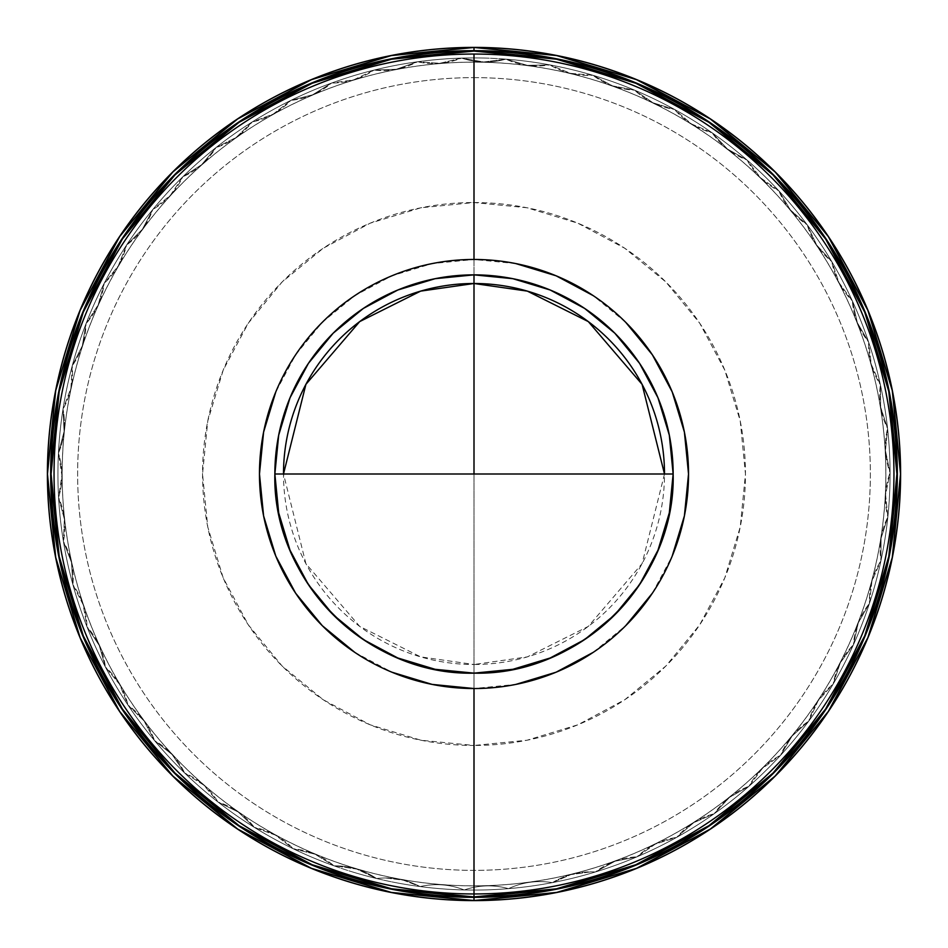 <?xml version="1.0" encoding="UTF-8"?>
<svg xmlns="http://www.w3.org/2000/svg" width="948" height="948" viewBox="0 0 948 948"><rect width="100%" height="100%" fill="white"/><g stroke="black" fill="none" stroke-linecap="round" stroke-linejoin="round"><path stroke-width="0.71" stroke-dasharray="4.74 3.56" d="M474 885.835A411.835 411.835 0 0 0 885.835 474A411.835 411.835 0 0 0 474 62.165A411.835 411.835 0 0 0 62.165 474A411.835 411.835 0 0 0 474 885.835A411.835 411.835 0 0 0 885.835 474A411.835 411.835 0 0 0 474 62.165A411.835 411.835 0 0 0 62.165 474A411.835 411.835 0 0 0 474 885.835M474 77.629A396.371 396.371 0 0 1 870.371 474A396.371 396.371 0 0 1 474 870.371A396.371 396.371 0 0 1 77.629 474A396.371 396.371 0 0 1 474 77.629A396.371 396.371 0 0 0 77.629 474A396.371 396.371 0 0 0 474 870.371A396.371 396.371 0 0 0 870.371 474A396.371 396.371 0 0 0 474 77.629M505.805 59.143A416.077 416.077 0 0 0 474 57.923A415.888 415.888 0 0 1 505.805 59.143A416.077 416.077 0 0 1 505.948 59.155A416.077 416.077 0 0 0 505.805 59.143A416.077 416.077 0 0 0 461.676 58.101A416.077 416.077 0 0 0 461.522 58.112A416.077 416.077 0 0 1 461.676 58.101A416.077 416.077 0 0 0 461.522 58.112A416.077 416.077 0 0 0 417.535 61.774A416.077 416.077 0 0 0 417.393 61.786A416.077 416.077 0 0 1 417.535 61.774A416.077 416.077 0 0 0 417.393 61.786A416.077 416.077 0 0 0 374.033 70.105A416.077 416.077 0 0 0 373.891 70.14A416.077 416.077 0 0 1 374.033 70.105A416.077 416.077 0 0 0 373.891 70.14A416.077 416.077 0 0 0 331.539 83.069A416.077 416.077 0 0 1 331.67 83.021A416.077 416.077 0 0 0 331.539 83.069L331.539 83.069A416.077 416.077 0 0 0 290.918 100.37A416.077 416.077 0 0 0 290.787 100.429A416.077 416.077 0 0 1 290.918 100.37A416.077 416.077 0 0 0 290.787 100.429L290.787 100.429A416.077 416.077 0 0 0 252.239 121.948A416.077 416.077 0 0 0 252.121 122.019A416.077 416.077 0 0 1 252.239 121.948A416.077 416.077 0 0 0 252.121 122.019A416.077 416.077 0 0 0 216.073 147.509A416.077 416.077 0 0 0 215.966 147.604A416.077 416.077 0 0 1 216.073 147.509A416.077 416.077 0 0 0 215.966 147.604A416.077 416.077 0 0 0 182.834 176.778A416.077 416.077 0 0 0 182.727 176.873A416.077 416.077 0 0 1 182.834 176.778A416.077 416.077 0 0 0 182.727 176.873A416.077 416.077 0 0 0 152.889 209.413A416.077 416.077 0 0 0 152.794 209.52A416.077 416.077 0 0 1 152.889 209.413A416.077 416.077 0 0 0 152.794 209.52A416.077 416.077 0 0 0 126.582 245.034A416.077 416.077 0 0 0 126.511 245.153A416.077 416.077 0 0 1 126.582 245.034A416.077 416.077 0 0 0 126.511 245.153A416.077 416.077 0 0 0 104.221 283.262A416.077 416.077 0 0 0 104.15 283.393A416.077 416.077 0 0 1 104.221 283.262A416.077 416.077 0 0 0 104.15 283.393A416.077 416.077 0 0 0 86.043 323.647A416.077 416.077 0 0 0 85.984 323.778A416.077 416.077 0 0 1 86.043 323.647A416.077 416.077 0 0 0 85.984 323.778A416.077 416.077 0 0 0 72.249 365.738A416.077 416.077 0 0 0 72.214 365.881A416.077 416.077 0 0 1 72.249 365.738A416.077 416.077 0 0 0 72.214 365.881A416.077 416.077 0 0 0 63.018 409.05A416.077 416.077 0 0 0 62.995 409.192A416.077 416.077 0 0 1 63.018 409.05A416.077 416.077 0 0 0 62.995 409.192A415.888 415.888 0 0 0 58.444 453.108A416.077 416.077 0 0 0 58.444 453.251A416.077 416.077 0 0 1 58.444 453.108A416.077 416.077 0 0 0 58.444 453.251A416.077 416.077 0 0 0 58.586 497.392A416.077 416.077 0 0 0 58.586 497.534A416.077 416.077 0 0 1 58.586 497.392A416.077 416.077 0 0 0 58.586 497.534L58.586 497.534A416.077 416.077 0 0 0 63.421 541.427A416.077 416.077 0 0 0 63.445 541.557A416.077 416.077 0 0 1 63.421 541.427A416.077 416.077 0 0 0 63.445 541.557L63.445 541.557A416.077 416.077 0 0 0 72.913 584.679A416.077 416.077 0 0 0 72.949 584.821A416.077 416.077 0 0 1 72.913 584.679A416.077 416.077 0 0 0 72.949 584.821A416.077 416.077 0 0 0 86.955 626.687A416.077 416.077 0 0 0 87.003 626.818A416.077 416.077 0 0 1 86.955 626.687A416.077 416.077 0 0 0 87.003 626.818A416.077 416.077 0 0 0 105.37 666.965A416.077 416.077 0 0 0 105.441 667.084A416.077 416.077 0 0 1 105.37 666.965A416.077 416.077 0 0 0 105.441 667.084L105.441 667.084A416.077 416.077 0 0 0 127.968 705.051A416.077 416.077 0 0 0 128.051 705.17A416.077 416.077 0 0 1 127.968 705.051A416.077 416.077 0 0 0 128.051 705.17L128.051 705.17A416.077 416.077 0 0 0 154.488 740.518A416.077 416.077 0 0 0 154.583 740.637A416.077 416.077 0 0 1 154.488 740.518A416.077 416.077 0 0 0 154.583 740.637L154.583 740.637A416.077 416.077 0 0 0 184.635 772.976A416.077 416.077 0 0 0 184.73 773.07A416.077 416.077 0 0 1 184.635 772.976A416.077 416.077 0 0 0 184.73 773.07A416.077 416.077 0 0 0 218.159 802.126A416.077 416.077 0 0 1 218.052 802.044A416.077 416.077 0 0 0 254.372 827.391A416.077 416.077 0 0 0 254.491 827.462A416.077 416.077 0 0 1 254.372 827.391A416.077 416.077 0 0 0 254.491 827.462A416.077 416.077 0 0 0 293.181 848.733A416.077 416.077 0 0 0 293.299 848.792A416.077 416.077 0 0 1 293.181 848.733A416.077 416.077 0 0 0 293.299 848.792A416.077 416.077 0 0 0 334.028 865.832A416.077 416.077 0 0 0 334.17 865.88A416.077 416.077 0 0 1 334.028 865.832A416.077 416.077 0 0 0 334.17 865.88A416.077 416.077 0 0 0 376.474 878.488A73.707 73.707 0 0 0 335.236 865.868A73.707 73.707 0 0 1 376.474 878.488A416.077 416.077 0 0 0 376.617 878.523A416.077 416.077 0 0 1 376.474 878.488A416.077 416.077 0 0 0 376.617 878.523A416.077 416.077 0 0 0 420.023 886.558A73.707 73.707 0 0 0 385.504 877.978A73.707 73.707 0 0 1 420.023 886.558A416.077 416.077 0 0 0 420.165 886.581A416.077 416.077 0 0 1 420.023 886.558A416.077 416.077 0 0 0 420.165 886.581A416.077 416.077 0 0 0 464.176 889.959A73.707 73.707 0 0 0 436.779 884.685A73.707 73.707 0 0 1 464.176 889.959A416.077 416.077 0 0 0 464.319 889.959A416.077 416.077 0 0 1 464.176 889.959A416.077 416.077 0 0 0 464.319 889.959A416.077 416.077 0 0 0 508.448 888.643A73.707 73.707 0 0 0 488.481 885.894A73.707 73.707 0 0 1 508.448 888.643A416.077 416.077 0 0 0 508.59 888.631A416.077 416.077 0 0 1 508.448 888.643A416.077 416.077 0 0 0 552.329 882.635A73.707 73.707 0 0 0 540.016 881.604A73.707 73.707 0 0 1 552.329 882.635A416.077 416.077 0 0 0 552.471 882.612A416.077 416.077 0 0 1 552.329 882.635A416.077 416.077 0 0 0 552.471 882.612A416.077 416.077 0 0 0 595.32 871.994A73.707 73.707 0 0 0 590.805 871.864A73.707 73.707 0 0 1 595.32 871.994A416.077 416.077 0 0 0 595.451 871.959A416.077 416.077 0 0 1 595.32 871.994A416.077 416.077 0 0 0 595.451 871.959A416.077 416.077 0 0 0 636.938 856.85A416.077 416.077 0 0 0 637.068 856.791A416.077 416.077 0 0 1 636.938 856.85A416.077 416.077 0 0 0 637.068 856.791L637.068 856.791A416.077 416.077 0 0 0 676.706 837.357A416.077 416.077 0 0 0 676.836 837.285A416.077 416.077 0 0 1 676.706 837.357A416.077 416.077 0 0 0 676.836 837.285A416.077 416.077 0 0 0 714.176 813.751A416.077 416.077 0 0 0 714.294 813.668A416.077 416.077 0 0 1 714.176 813.751A416.077 416.077 0 0 0 714.294 813.668A416.077 416.077 0 0 0 748.932 786.295A416.077 416.077 0 0 0 749.039 786.2A416.077 416.077 0 0 1 748.932 786.295A416.077 416.077 0 0 0 749.039 786.2A416.077 416.077 0 0 0 780.571 755.307A416.077 416.077 0 0 0 780.666 755.201A416.077 416.077 0 0 1 780.571 755.307A416.077 416.077 0 0 0 780.666 755.201A416.077 416.077 0 0 0 808.739 721.132A416.077 416.077 0 0 0 808.822 721.013A416.077 416.077 0 0 1 808.739 721.132A416.077 416.077 0 0 0 808.822 721.013A416.077 416.077 0 0 0 833.102 684.148A416.077 416.077 0 0 0 833.185 684.018A416.077 416.077 0 0 1 833.102 684.148A416.077 416.077 0 0 0 833.185 684.018A416.077 416.077 0 0 0 853.413 644.782A416.077 416.077 0 0 0 853.473 644.652A416.077 416.077 0 0 1 853.413 644.782A416.077 416.077 0 0 0 853.473 644.652A416.077 416.077 0 0 0 869.411 603.485A416.077 416.077 0 0 0 869.458 603.355A416.077 416.077 0 0 1 869.411 603.485A416.077 416.077 0 0 0 869.458 603.355A416.077 416.077 0 0 0 880.941 560.73A416.077 416.077 0 0 0 880.965 560.588A416.077 416.077 0 0 1 880.941 560.73A416.077 416.077 0 0 0 880.965 560.588A416.077 416.077 0 0 0 887.849 516.98A416.077 416.077 0 0 0 887.861 516.838A416.077 416.077 0 0 1 887.849 516.98A416.077 416.077 0 0 0 887.861 516.838A416.077 416.077 0 0 0 890.077 472.744A416.077 416.077 0 0 0 890.077 472.602A416.077 416.077 0 0 1 890.077 472.744A416.077 416.077 0 0 0 890.077 472.602A416.077 416.077 0 0 0 887.589 428.532A416.077 416.077 0 0 0 887.565 428.389A416.077 416.077 0 0 1 887.589 428.532A416.077 416.077 0 0 0 887.565 428.389A416.077 416.077 0 0 0 880.408 384.829A416.077 416.077 0 0 0 880.372 384.687A416.077 416.077 0 0 1 880.408 384.829A416.077 416.077 0 0 0 880.372 384.687A416.077 416.077 0 0 0 868.581 341.991A416.077 416.077 0 0 1 868.629 342.133A416.077 416.077 0 0 0 852.37 300.931A416.077 416.077 0 0 0 852.311 300.8A416.077 416.077 0 0 1 852.37 300.931A416.077 416.077 0 0 0 852.311 300.8A416.077 416.077 0 0 0 831.834 261.695A416.077 416.077 0 0 0 831.763 261.565A416.077 416.077 0 0 1 831.834 261.695A416.077 416.077 0 0 0 831.763 261.565A416.077 416.077 0 0 0 807.246 224.854A416.077 416.077 0 0 0 807.151 224.747A416.077 416.077 0 0 1 807.246 224.854A416.077 416.077 0 0 0 807.151 224.747A416.077 416.077 0 0 0 778.865 190.844A416.077 416.077 0 0 0 778.77 190.749A416.077 416.077 0 0 1 778.865 190.844A416.077 416.077 0 0 0 778.77 190.749A416.077 416.077 0 0 0 747.048 160.046A416.077 416.077 0 0 0 746.941 159.951A416.077 416.077 0 0 1 747.048 160.046A416.077 416.077 0 0 0 746.941 159.951A416.077 416.077 0 0 0 712.126 132.803A416.077 416.077 0 0 0 712.007 132.72A416.077 416.077 0 0 1 712.126 132.803A416.077 416.077 0 0 0 712.007 132.72A416.077 416.077 0 0 0 674.514 109.423A416.077 416.077 0 0 0 674.384 109.352A416.077 416.077 0 0 1 674.514 109.423A416.077 416.077 0 0 0 674.384 109.352A416.077 416.077 0 0 0 634.627 90.178A416.077 416.077 0 0 0 634.496 90.119A416.077 416.077 0 0 1 634.627 90.178A416.077 416.077 0 0 0 634.496 90.119A416.077 416.077 0 0 0 592.915 75.283A416.077 416.077 0 0 0 592.784 75.236A416.077 416.077 0 0 1 592.915 75.283A416.077 416.077 0 0 0 592.784 75.236A416.077 416.077 0 0 0 549.864 64.902A416.077 416.077 0 0 0 549.721 64.867A416.077 416.077 0 0 1 549.864 64.902A416.077 416.077 0 0 0 549.721 64.867A416.077 416.077 0 0 0 505.948 59.155A416.077 416.077 0 0 0 505.805 59.143A416.077 416.077 0 0 1 505.948 59.155L527.396 65.365L549.721 64.867A416.077 416.077 0 0 1 549.864 64.902L570.53 73.352L592.784 75.236A416.077 416.077 0 0 1 592.915 75.283L612.562 85.889L634.496 90.119A416.077 416.077 0 0 1 634.627 90.178L653.042 102.811L674.384 109.352A416.077 416.077 0 0 1 674.514 109.423L691.471 123.951L712.007 132.72A416.077 416.077 0 0 1 712.126 132.803L727.448 149.049L746.941 159.951A416.077 416.077 0 0 1 747.048 160.046L760.557 177.833L778.77 190.749A416.077 416.077 0 0 1 778.865 190.844L790.419 209.97L807.151 224.747A416.077 416.077 0 0 1 807.246 224.854L816.69 245.094L831.763 261.565A416.077 416.077 0 0 1 831.834 261.695L839.075 282.812L852.311 300.8A416.077 416.077 0 0 1 852.37 300.931L857.336 322.699L868.581 341.991A416.077 416.077 0 0 1 868.629 342.133L871.236 364.305L880.372 384.687A416.077 416.077 0 0 1 880.408 384.829L880.656 407.154L887.565 428.389A416.077 416.077 0 0 1 887.589 428.532L885.456 450.75L890.077 472.602A416.077 416.077 0 0 1 890.077 472.744L885.598 494.619L887.861 516.838A416.077 416.077 0 0 1 887.849 516.98L881.071 538.251L880.965 560.588A416.077 416.077 0 0 1 880.941 560.73L871.935 581.16L869.458 603.355A416.077 416.077 0 0 1 869.411 603.485L858.284 622.848L853.473 644.652A416.077 416.077 0 0 1 853.413 644.782L840.284 662.853L833.185 684.018A416.077 416.077 0 0 1 833.102 684.148L818.136 700.714L808.822 721.013A416.077 416.077 0 0 1 808.739 721.132L792.09 736.015L780.666 755.201A416.077 416.077 0 0 1 780.571 755.307L762.441 768.342L749.039 786.2A416.077 416.077 0 0 1 748.932 786.295L729.522 797.327L714.294 813.668A416.077 416.077 0 0 1 714.176 813.751L693.699 822.663L676.836 837.285A416.077 416.077 0 0 1 676.706 837.357L655.4 844.04L637.068 856.791A416.077 416.077 0 0 1 636.938 856.85L615.039 861.222L595.451 871.959A416.077 416.077 0 0 1 595.32 871.994A73.707 73.707 0 0 0 590.805 871.864L570.897 874.601L552.471 882.612A416.077 416.077 0 0 1 552.329 882.635A73.707 73.707 0 0 0 508.59 888.631A416.077 416.077 0 0 1 508.448 888.643A73.707 73.707 0 0 0 464.319 889.959A415.888 415.888 0 0 0 508.448 888.643A73.707 73.707 0 0 0 464.319 889.959A416.077 416.077 0 0 0 508.448 888.643A415.888 415.888 0 0 1 464.319 889.959A73.707 73.707 0 0 1 488.481 885.894A73.707 73.707 0 0 0 464.319 889.959L464.319 889.971A416.077 416.077 0 0 1 464.176 889.959A73.707 73.707 0 0 0 420.165 886.581A416.077 416.077 0 0 1 420.023 886.558L403.291 880.159L385.504 877.978A73.707 73.707 0 0 0 376.617 878.523A416.077 416.077 0 0 1 376.474 878.488L356.792 869.091L335.236 865.868A73.707 73.707 0 0 0 334.17 865.88A416.077 416.077 0 0 1 334.028 865.832L314.973 854.184L293.299 848.792A416.077 416.077 0 0 1 293.181 848.733L275.465 835.129L254.491 827.462A416.077 416.077 0 0 1 254.372 827.391L238.197 811.986L218.159 802.126A416.077 416.077 0 0 1 218.052 802.044L203.607 785.003L184.73 773.07A416.077 416.077 0 0 1 184.635 772.976L172.086 754.501L154.583 740.637A416.077 416.077 0 0 1 154.488 740.518L143.978 720.824L128.051 705.17A416.077 416.077 0 0 1 127.968 705.051L119.614 684.349L105.441 667.084A416.077 416.077 0 0 1 105.37 666.965L99.267 645.481L87.003 626.818A416.077 416.077 0 0 1 86.955 626.687L83.163 604.682L72.949 584.821A416.077 416.077 0 0 1 72.913 584.679L71.479 562.401L63.445 541.557A416.077 416.077 0 0 1 63.421 541.427L64.369 519.113L58.586 497.534A416.077 416.077 0 0 1 58.586 497.392L61.893 475.315L58.444 453.251A416.077 416.077 0 0 1 58.444 453.108L64.085 431.506L62.995 409.192A416.077 416.077 0 0 1 63.018 409.05L70.934 388.17L72.214 365.881A416.077 416.077 0 0 1 72.249 365.738L82.334 345.819L85.984 323.778A416.077 416.077 0 0 1 86.043 323.647L98.177 304.912L104.15 283.393A416.077 416.077 0 0 1 104.221 283.262L118.287 265.914L126.511 245.153A416.077 416.077 0 0 1 126.582 245.034L142.413 229.286L152.794 209.52A416.077 416.077 0 0 1 152.889 209.413L170.308 195.43L182.727 176.873A416.077 416.077 0 0 1 182.834 176.778L201.64 164.727L215.966 147.604A416.077 416.077 0 0 1 216.073 147.509L236.052 137.531L252.121 122.019A416.077 416.077 0 0 1 252.239 121.948L273.166 114.139L290.787 100.429A416.077 416.077 0 0 1 290.918 100.37L312.556 94.836L331.539 83.069A416.077 416.077 0 0 1 331.67 83.021L353.77 79.822L373.891 70.14A416.077 416.077 0 0 1 374.033 70.105L396.347 69.275L417.393 61.786A416.077 416.077 0 0 1 417.535 61.774L439.813 63.315L461.522 58.112A416.077 416.077 0 0 1 461.676 58.101L483.658 61.999L505.805 59.143A415.888 415.888 0 0 0 461.676 58.101L483.658 61.999L505.805 59.143A73.707 73.707 0 0 1 461.676 58.101A415.888 415.888 0 0 1 474 57.923A416.077 416.077 0 0 0 461.676 58.101A73.707 73.707 0 0 0 505.805 59.143L505.805 59.143M474 62.118A411.882 411.882 0 0 1 885.882 474A411.882 411.882 0 0 1 474 885.882A411.882 411.882 0 0 1 62.118 474A411.882 411.882 0 0 1 474 62.118A411.882 411.882 0 0 1 885.882 474A411.882 411.882 0 0 1 474 885.882A411.882 411.882 0 0 1 62.118 474A411.882 411.882 0 0 1 474 62.118M474 664.501L474 474L474 664.501A190.501 190.501 0 0 0 664.501 474L642.092 563.645L588.305 626.403L527.337 656.881L474 664.501L474 745.46L474 664.501L420.663 656.881L359.695 626.403L305.908 563.645L283.499 474A190.501 190.501 0 0 0 474 664.501M474 202.54A271.46 271.46 0 0 1 745.46 474A271.46 271.46 0 0 1 474 745.46L526.958 740.246L577.877 724.793L624.815 699.707L665.946 665.946L699.707 624.815L724.793 577.877L740.246 526.958L745.46 474L740.246 421.042L724.793 370.123L699.707 323.185L665.946 282.054L624.815 248.293L577.877 223.207L526.958 207.754L474 202.54L421.042 207.754L370.123 223.207L323.185 248.293L282.054 282.054L248.293 323.185L223.207 370.123L207.754 421.042L202.54 474L207.754 526.958L223.207 577.877L248.293 624.815L282.054 665.946L323.185 699.707L370.123 724.793L421.042 740.246L474 745.46A271.46 271.46 0 0 1 202.54 474A271.46 271.46 0 0 1 474 202.54L474 274.861L474 202.54M474.533 900.6L474 900.6A426.6 426.6 0 0 0 900.6 474A426.6 426.6 0 0 0 474 47.4A426.6 426.6 0 0 0 47.4 474A426.6 426.6 0 0 0 474 900.6L473.467 900.6M515.854 263.591L474 259.468A214.532 214.532 0 0 0 259.468 474A214.532 214.532 0 0 0 474 688.532L515.854 684.409M576.858 644.521A199.139 199.139 0 0 0 647.828 571.182M474 673.139A199.139 199.139 0 0 0 673.139 474M300.267 571.336A199.139 199.139 0 0 0 371.486 644.735M593.187 652.378L625.704 625.704M652.378 593.187L672.203 556.097M625.704 322.296L593.187 295.622M474 688.532A214.532 214.532 0 0 0 688.532 474A214.532 214.532 0 0 0 474 259.468L432.146 263.591L391.903 275.797L354.813 295.622L322.296 322.296L295.622 354.813L275.797 391.903M354.813 652.378L391.903 672.203M473.467 47.4L474.533 47.4M556.713 55.494L557.732 55.695M636.772 79.679L637.731 80.07M710.55 118.986L711.462 119.602M775.298 171.991L775.997 172.702M828.434 236.585L828.979 237.403M867.977 310.375L868.285 311.122M892.329 390.422L892.471 391.121M900.6 473.633L900.6 474.367M892.471 556.879L892.329 557.578M868.285 636.878L867.977 637.625M828.979 710.597L828.434 711.415M775.997 775.298L775.298 776.009M711.462 828.398L710.55 829.014M637.731 867.93L636.772 868.321M557.732 892.305L556.713 892.506M391.275 892.506L390.268 892.305M311.217 868.321L310.28 867.93M237.438 829.002L236.55 828.41M47.4 474.32L47.4 473.68M119.033 237.379L119.555 236.609M172.015 172.678L172.678 172.015M236.55 119.59L237.438 118.998M310.28 80.07L311.217 79.679M390.268 55.695L391.275 55.494M58.586 497.392A73.707 73.707 0 0 0 58.444 453.251A73.707 73.707 0 0 1 58.586 497.392A415.888 415.888 0 0 1 58.444 453.251A416.077 416.077 0 0 0 58.586 497.392L61.893 475.315L58.444 453.251A415.888 415.888 0 0 0 58.586 497.392M58.586 497.534A415.888 415.888 0 0 0 63.421 541.427L64.369 519.113L58.586 497.534A416.077 416.077 0 0 0 63.421 541.427A415.888 415.888 0 0 1 58.586 497.534A73.707 73.707 0 0 1 63.421 541.427A73.707 73.707 0 0 0 58.586 497.534M63.445 541.557A415.888 415.888 0 0 0 72.913 584.679L71.479 562.401L63.445 541.557A416.077 416.077 0 0 0 72.913 584.679A415.888 415.888 0 0 1 63.445 541.557A73.707 73.707 0 0 1 72.913 584.679A73.707 73.707 0 0 0 63.445 541.557M72.949 584.821A415.888 415.888 0 0 0 86.955 626.687L83.163 604.682L72.949 584.821A416.077 416.077 0 0 0 86.955 626.687A415.888 415.888 0 0 1 72.949 584.821A73.707 73.707 0 0 1 86.955 626.687A73.707 73.707 0 0 0 72.949 584.821L72.949 584.821M87.003 626.818A415.888 415.888 0 0 0 105.37 666.965L99.267 645.481L87.003 626.818A416.077 416.077 0 0 0 105.37 666.965A415.888 415.888 0 0 1 87.003 626.818A73.707 73.707 0 0 1 105.37 666.965A73.707 73.707 0 0 0 87.003 626.818M105.441 667.084A415.888 415.888 0 0 0 127.968 705.051L119.614 684.349L105.441 667.084A416.077 416.077 0 0 0 127.968 705.051A415.888 415.888 0 0 1 105.441 667.084A73.707 73.707 0 0 1 127.968 705.051A73.707 73.707 0 0 0 105.441 667.084L105.441 667.084M128.051 705.17A415.888 415.888 0 0 0 154.488 740.518L143.978 720.824L128.051 705.17A416.077 416.077 0 0 0 154.488 740.518A415.888 415.888 0 0 1 128.051 705.17A73.707 73.707 0 0 1 154.488 740.518A73.707 73.707 0 0 0 128.051 705.17M154.583 740.637A415.888 415.888 0 0 0 184.635 772.976L172.086 754.501L154.583 740.637A416.077 416.077 0 0 0 184.635 772.976A415.888 415.888 0 0 1 154.583 740.637A73.707 73.707 0 0 1 184.635 772.976A73.707 73.707 0 0 0 154.583 740.637M184.73 773.07A415.888 415.888 0 0 0 218.052 802.044L203.607 785.003L184.73 773.07A416.077 416.077 0 0 0 218.052 802.044A415.888 415.888 0 0 1 184.73 773.07A73.707 73.707 0 0 1 218.052 802.044A73.707 73.707 0 0 0 184.73 773.07M218.159 802.126A415.888 415.888 0 0 0 254.372 827.391L238.197 811.986L218.159 802.126A416.077 416.077 0 0 0 254.372 827.391A415.888 415.888 0 0 1 218.159 802.126A73.707 73.707 0 0 1 254.372 827.391A73.707 73.707 0 0 0 218.159 802.126M254.491 827.462A415.888 415.888 0 0 0 293.181 848.733L275.465 835.129L254.491 827.462A416.077 416.077 0 0 0 293.181 848.733A415.888 415.888 0 0 1 254.491 827.462A73.707 73.707 0 0 1 293.181 848.733A73.707 73.707 0 0 0 254.491 827.462M293.299 848.792A415.888 415.888 0 0 0 334.028 865.832L314.973 854.184L293.299 848.792A416.077 416.077 0 0 0 334.028 865.832A415.888 415.888 0 0 1 293.299 848.792A73.707 73.707 0 0 1 334.028 865.832A73.707 73.707 0 0 0 293.299 848.792M335.236 865.868A73.707 73.707 0 0 0 334.17 865.88A415.888 415.888 0 0 0 376.474 878.488L356.792 869.091L335.236 865.868A73.707 73.707 0 0 0 334.17 865.88A416.077 416.077 0 0 0 376.474 878.488A415.888 415.888 0 0 1 334.17 865.88A73.707 73.707 0 0 1 335.236 865.868M385.504 877.978A73.707 73.707 0 0 0 376.617 878.523A415.888 415.888 0 0 0 420.023 886.558L403.291 880.159L385.504 877.978A73.707 73.707 0 0 0 376.617 878.523A416.077 416.077 0 0 0 420.023 886.558A415.888 415.888 0 0 1 376.617 878.523A73.707 73.707 0 0 1 385.504 877.978M436.779 884.685A73.707 73.707 0 0 0 420.165 886.581A415.888 415.888 0 0 0 464.176 889.959A73.707 73.707 0 0 0 420.165 886.581A416.077 416.077 0 0 0 464.176 889.959A415.888 415.888 0 0 1 420.165 886.581A73.707 73.707 0 0 1 436.779 884.685M540.016 881.604A73.707 73.707 0 0 0 508.59 888.631A415.888 415.888 0 0 0 552.329 882.635A73.707 73.707 0 0 0 508.59 888.631A416.077 416.077 0 0 0 552.329 882.635A415.888 415.888 0 0 1 508.59 888.631A73.707 73.707 0 0 1 540.016 881.604M590.805 871.864L570.897 874.601L552.471 882.612A415.888 415.888 0 0 0 595.32 871.994A73.707 73.707 0 0 0 552.471 882.612A416.077 416.077 0 0 0 595.32 871.994A415.888 415.888 0 0 1 552.471 882.612A73.707 73.707 0 0 1 590.805 871.864M595.451 871.959A415.888 415.888 0 0 0 636.938 856.85L615.039 861.222L595.451 871.959A416.077 416.077 0 0 0 636.938 856.85A415.888 415.888 0 0 1 595.451 871.959A73.707 73.707 0 0 1 636.938 856.85A73.707 73.707 0 0 0 595.451 871.959M637.068 856.791A415.888 415.888 0 0 0 676.706 837.357L655.4 844.04L637.068 856.791A416.077 416.077 0 0 0 676.706 837.357A415.888 415.888 0 0 1 637.068 856.791A73.707 73.707 0 0 1 676.706 837.357A73.707 73.707 0 0 0 637.068 856.791L637.068 856.791M676.836 837.285A415.888 415.888 0 0 0 714.176 813.751L693.699 822.663L676.836 837.285A416.077 416.077 0 0 0 714.176 813.751A415.888 415.888 0 0 1 676.836 837.285A73.707 73.707 0 0 1 714.176 813.751A73.707 73.707 0 0 0 676.836 837.285L676.836 837.285M714.294 813.668A415.888 415.888 0 0 0 748.932 786.295L729.522 797.327L714.294 813.668A416.077 416.077 0 0 0 748.932 786.295A415.888 415.888 0 0 1 714.294 813.668A73.707 73.707 0 0 1 748.932 786.295A73.707 73.707 0 0 0 714.294 813.668M749.039 786.2A415.888 415.888 0 0 0 780.571 755.307L762.441 768.342L749.039 786.2A416.077 416.077 0 0 0 780.571 755.307A415.888 415.888 0 0 1 749.039 786.2A73.707 73.707 0 0 1 780.571 755.307A73.707 73.707 0 0 0 749.039 786.2M780.666 755.201A415.888 415.888 0 0 0 808.739 721.132L792.09 736.015L780.666 755.201A416.077 416.077 0 0 0 808.739 721.132A415.888 415.888 0 0 1 780.666 755.201A73.707 73.707 0 0 1 808.739 721.132A73.707 73.707 0 0 0 780.666 755.201M808.822 721.013A415.888 415.888 0 0 0 833.102 684.148L818.136 700.714L808.822 721.013A416.077 416.077 0 0 0 833.102 684.148A415.888 415.888 0 0 1 808.822 721.013A73.707 73.707 0 0 1 833.102 684.148A73.707 73.707 0 0 0 808.822 721.013M833.185 684.018A415.888 415.888 0 0 0 853.413 644.782L840.284 662.853L833.185 684.018A416.077 416.077 0 0 0 853.413 644.782A415.888 415.888 0 0 1 833.185 684.018A73.707 73.707 0 0 1 853.413 644.782A73.707 73.707 0 0 0 833.185 684.018M853.473 644.652A415.888 415.888 0 0 0 869.411 603.485L858.284 622.848L853.473 644.652A416.077 416.077 0 0 0 869.411 603.485A415.888 415.888 0 0 1 853.473 644.652A73.707 73.707 0 0 1 869.411 603.485A73.707 73.707 0 0 0 853.473 644.652M869.458 603.355A415.888 415.888 0 0 0 880.941 560.73L871.935 581.16L869.458 603.355A416.077 416.077 0 0 0 880.941 560.73A415.888 415.888 0 0 1 869.458 603.355A73.707 73.707 0 0 1 880.941 560.73A73.707 73.707 0 0 0 869.458 603.355M880.965 560.588A415.888 415.888 0 0 0 887.849 516.98L881.071 538.251L880.965 560.588A416.077 416.077 0 0 0 887.849 516.98A415.888 415.888 0 0 1 880.965 560.588A73.707 73.707 0 0 1 887.849 516.98A73.707 73.707 0 0 0 880.965 560.588M887.861 516.838A415.888 415.888 0 0 0 890.077 472.744L885.598 494.619L887.861 516.838A416.077 416.077 0 0 0 890.077 472.744A415.888 415.888 0 0 1 887.861 516.838A73.707 73.707 0 0 1 890.077 472.744A73.707 73.707 0 0 0 887.861 516.838M890.077 472.602A415.888 415.888 0 0 0 887.589 428.532L885.456 450.75L890.077 472.602A416.077 416.077 0 0 0 887.589 428.532A415.888 415.888 0 0 1 890.077 472.602A73.707 73.707 0 0 1 887.589 428.532A73.707 73.707 0 0 0 890.077 472.602L890.077 472.602M887.565 428.389A415.888 415.888 0 0 0 880.408 384.829L880.656 407.154L887.565 428.389A416.077 416.077 0 0 0 880.408 384.829A415.888 415.888 0 0 1 887.565 428.389A73.707 73.707 0 0 1 880.408 384.829A73.707 73.707 0 0 0 887.565 428.389M880.372 384.687A415.888 415.888 0 0 0 868.629 342.133L871.236 364.305L880.372 384.687A416.077 416.077 0 0 0 868.629 342.133A415.888 415.888 0 0 1 880.372 384.687A73.707 73.707 0 0 1 868.629 342.133A73.707 73.707 0 0 0 880.372 384.687M868.581 341.991A415.888 415.888 0 0 0 852.37 300.931L857.336 322.699L868.581 341.991A416.077 416.077 0 0 0 852.37 300.931A415.888 415.888 0 0 1 868.581 341.991A73.707 73.707 0 0 1 852.37 300.931A73.707 73.707 0 0 0 868.581 341.991M852.311 300.8A415.888 415.888 0 0 0 831.834 261.695L839.075 282.812L852.311 300.8A416.077 416.077 0 0 0 831.834 261.695A415.888 415.888 0 0 1 852.311 300.8A73.707 73.707 0 0 1 831.834 261.695A73.707 73.707 0 0 0 852.311 300.8L852.311 300.8M831.763 261.565A415.888 415.888 0 0 0 807.246 224.854L816.69 245.094L831.763 261.565A416.077 416.077 0 0 0 807.246 224.854A415.888 415.888 0 0 1 831.763 261.565A73.707 73.707 0 0 1 807.246 224.854A73.707 73.707 0 0 0 831.763 261.565L831.763 261.565M807.151 224.747A415.888 415.888 0 0 0 778.865 190.844L790.419 209.97L807.151 224.747A416.077 416.077 0 0 0 778.865 190.844A415.888 415.888 0 0 1 807.151 224.747A73.707 73.707 0 0 1 778.865 190.844A73.707 73.707 0 0 0 807.151 224.747M778.77 190.749A415.888 415.888 0 0 0 747.048 160.046L760.557 177.833L778.77 190.749A416.077 416.077 0 0 0 747.048 160.046A415.888 415.888 0 0 1 778.77 190.749A73.707 73.707 0 0 1 747.048 160.046A73.707 73.707 0 0 0 778.77 190.749M746.941 159.951A415.888 415.888 0 0 0 712.126 132.803L727.448 149.049L746.941 159.951A416.077 416.077 0 0 0 712.126 132.803A415.888 415.888 0 0 1 746.941 159.951A73.707 73.707 0 0 1 712.126 132.803A73.707 73.707 0 0 0 746.941 159.951M712.007 132.72A415.888 415.888 0 0 0 674.514 109.423L691.471 123.951L712.007 132.72A416.077 416.077 0 0 0 674.514 109.423A415.888 415.888 0 0 1 712.007 132.72A73.707 73.707 0 0 1 674.514 109.423A73.707 73.707 0 0 0 712.007 132.72M674.384 109.352A415.888 415.888 0 0 0 634.627 90.178L653.042 102.811L674.384 109.352A416.077 416.077 0 0 0 634.627 90.178A415.888 415.888 0 0 1 674.384 109.352A73.707 73.707 0 0 1 634.627 90.178A73.707 73.707 0 0 0 674.384 109.352M634.496 90.119A415.888 415.888 0 0 0 592.915 75.283L612.562 85.889L634.496 90.119A416.077 416.077 0 0 0 592.915 75.283A415.888 415.888 0 0 1 634.496 90.119A73.707 73.707 0 0 1 592.915 75.283A73.707 73.707 0 0 0 634.496 90.119M592.784 75.236A415.888 415.888 0 0 0 549.864 64.902L570.53 73.352L592.784 75.236A416.077 416.077 0 0 0 549.864 64.902A415.888 415.888 0 0 1 592.784 75.236A73.707 73.707 0 0 1 549.864 64.902A73.707 73.707 0 0 0 592.784 75.236M549.721 64.867A415.888 415.888 0 0 0 505.948 59.155L527.396 65.365L549.721 64.867A416.077 416.077 0 0 0 505.948 59.155A415.888 415.888 0 0 1 549.721 64.867A73.707 73.707 0 0 1 505.948 59.155A73.707 73.707 0 0 0 549.721 64.867M461.522 58.112A415.888 415.888 0 0 0 417.535 61.774L439.813 63.315L461.522 58.112A416.077 416.077 0 0 0 417.535 61.774A415.888 415.888 0 0 1 461.522 58.112A73.707 73.707 0 0 1 417.535 61.774A73.707 73.707 0 0 0 461.522 58.112L461.522 58.112M417.393 61.786A415.888 415.888 0 0 0 374.033 70.105L396.347 69.275L417.393 61.786A416.077 416.077 0 0 0 374.033 70.105A415.888 415.888 0 0 1 417.393 61.786A73.707 73.707 0 0 1 374.033 70.105A73.707 73.707 0 0 0 417.393 61.786L417.393 61.786M373.891 70.14A415.888 415.888 0 0 0 331.67 83.021L353.77 79.822L373.891 70.14A416.077 416.077 0 0 0 331.67 83.021A415.888 415.888 0 0 1 373.891 70.14A73.707 73.707 0 0 1 331.67 83.021A73.707 73.707 0 0 0 373.891 70.14L373.891 70.14M331.539 83.069A415.888 415.888 0 0 0 290.918 100.37L312.556 94.836L331.539 83.069A416.077 416.077 0 0 0 290.918 100.37A415.888 415.888 0 0 1 331.539 83.069A73.707 73.707 0 0 1 290.918 100.37A73.707 73.707 0 0 0 331.539 83.069M290.787 100.429A415.888 415.888 0 0 0 252.239 121.948L273.166 114.139L290.787 100.429A416.077 416.077 0 0 0 252.239 121.948A415.888 415.888 0 0 1 290.787 100.429A73.707 73.707 0 0 1 252.239 121.948A73.707 73.707 0 0 0 290.787 100.429M252.121 122.019A415.888 415.888 0 0 0 216.073 147.509L236.052 137.531L252.121 122.019A416.077 416.077 0 0 0 216.073 147.509A415.888 415.888 0 0 1 252.121 122.019A73.707 73.707 0 0 1 216.073 147.509A73.707 73.707 0 0 0 252.121 122.019L252.121 122.019M215.966 147.604A415.888 415.888 0 0 0 182.834 176.778L201.64 164.727L215.966 147.604A416.077 416.077 0 0 0 182.834 176.778A415.888 415.888 0 0 1 215.966 147.604A73.707 73.707 0 0 1 182.834 176.778A73.707 73.707 0 0 0 215.966 147.604M182.727 176.873A415.888 415.888 0 0 0 152.889 209.413L170.308 195.43L182.727 176.873A416.077 416.077 0 0 0 152.889 209.413A415.888 415.888 0 0 1 182.727 176.873A73.707 73.707 0 0 1 152.889 209.413A73.707 73.707 0 0 0 182.727 176.873M152.794 209.52A415.888 415.888 0 0 0 126.582 245.034L142.413 229.286L152.794 209.52A416.077 416.077 0 0 0 126.582 245.034A415.888 415.888 0 0 1 152.794 209.52A73.707 73.707 0 0 1 126.582 245.034A73.707 73.707 0 0 0 152.794 209.52M126.511 245.153A415.888 415.888 0 0 0 104.221 283.262L118.287 265.914L126.511 245.153A416.077 416.077 0 0 0 104.221 283.262A415.888 415.888 0 0 1 126.511 245.153A73.707 73.707 0 0 1 104.221 283.262A73.707 73.707 0 0 0 126.511 245.153M104.15 283.393A415.888 415.888 0 0 0 86.043 323.647L98.177 304.912L104.15 283.393A416.077 416.077 0 0 0 86.043 323.647A415.888 415.888 0 0 1 104.15 283.393A73.707 73.707 0 0 1 86.043 323.647A73.707 73.707 0 0 0 104.15 283.393M85.984 323.778A415.888 415.888 0 0 0 72.249 365.738L82.334 345.819L85.984 323.778A416.077 416.077 0 0 0 72.249 365.738A415.888 415.888 0 0 1 85.984 323.778A73.707 73.707 0 0 1 72.249 365.738A73.707 73.707 0 0 0 85.984 323.778M72.214 365.881A415.888 415.888 0 0 0 63.018 409.05L70.934 388.17L72.214 365.881A416.077 416.077 0 0 0 63.018 409.05A415.888 415.888 0 0 1 72.214 365.881A73.707 73.707 0 0 1 63.018 409.05A73.707 73.707 0 0 0 72.214 365.881M58.444 453.108A73.707 73.707 0 0 0 62.995 409.192A73.707 73.707 0 0 1 58.444 453.108A415.888 415.888 0 0 1 62.995 409.192A415.888 415.888 0 0 0 58.444 453.108L64.085 431.506L62.995 409.192A415.888 415.888 0 0 0 58.444 453.108A416.077 416.077 0 0 1 60.281 429.776A416.077 416.077 0 0 0 58.444 453.108A416.077 416.077 0 0 1 60.281 429.776A416.077 416.077 0 0 0 58.444 453.108M474 57.923A416.077 416.077 0 0 1 485.08 58.065A416.077 416.077 0 0 0 461.676 58.101A416.077 416.077 0 0 1 485.08 58.065A416.077 416.077 0 0 0 461.676 58.101L461.676 58.101A416.077 416.077 0 0 1 474 57.923M890.077 472.744A416.077 416.077 0 0 1 889.485 496.148A416.077 416.077 0 0 0 890.077 472.744A416.077 416.077 0 0 1 889.485 496.148A416.077 416.077 0 0 0 890.077 472.744L890.077 472.744M552.329 882.635A416.077 416.077 0 0 1 529.221 886.392A416.077 416.077 0 0 0 552.329 882.635L552.329 882.635A416.077 416.077 0 0 1 529.221 886.392A416.077 416.077 0 0 0 552.329 882.635L552.329 882.635M880.408 384.829A416.077 416.077 0 0 1 884.78 407.818A416.077 416.077 0 0 0 880.408 384.829A416.077 416.077 0 0 1 884.78 407.818A416.077 416.077 0 0 0 880.408 384.829L880.408 384.829M63.421 541.427A416.077 416.077 0 0 1 60.281 518.224A416.077 416.077 0 0 0 63.421 541.427L63.421 541.427A416.077 416.077 0 0 1 60.281 518.224A416.077 416.077 0 0 0 63.421 541.427L63.421 541.427M374.033 70.105A416.077 416.077 0 0 1 396.904 65.128A416.077 416.077 0 0 0 374.033 70.105L374.033 70.105A416.077 416.077 0 0 1 396.904 65.128A416.077 416.077 0 0 0 374.033 70.105L374.033 70.105M417.535 61.774A416.077 416.077 0 0 1 440.808 59.25A416.077 416.077 0 0 0 417.535 61.774A416.077 416.077 0 0 1 440.808 59.25A416.077 416.077 0 0 0 417.535 61.774L417.535 61.774M72.913 584.679A416.077 416.077 0 0 1 67.32 561.951A416.077 416.077 0 0 0 72.913 584.679A416.077 416.077 0 0 1 67.32 561.951A416.077 416.077 0 0 0 72.913 584.679L72.913 584.679M887.589 428.532A416.077 416.077 0 0 1 889.485 451.852A416.077 416.077 0 0 0 887.589 428.532A416.077 416.077 0 0 1 889.485 451.852A416.077 416.077 0 0 0 887.589 428.532M595.32 871.994A416.077 416.077 0 0 1 572.746 878.192A416.077 416.077 0 0 0 595.32 871.994L595.32 871.994A416.077 416.077 0 0 1 572.746 878.192A416.077 416.077 0 0 0 595.32 871.994L595.32 871.994M508.448 888.643A416.077 416.077 0 0 1 485.08 889.935A416.077 416.077 0 0 0 508.448 888.643L508.448 888.643A416.077 416.077 0 0 1 485.08 889.935A416.077 416.077 0 0 0 508.448 888.643L508.448 888.643M868.629 342.133A416.077 416.077 0 0 1 875.419 364.53A416.077 416.077 0 0 0 868.629 342.133A416.077 416.077 0 0 1 875.419 364.53A416.077 416.077 0 0 0 868.629 342.133L868.629 342.133M331.67 83.021A416.077 416.077 0 0 1 353.877 75.639A416.077 416.077 0 0 0 331.67 83.021A416.077 416.077 0 0 1 353.877 75.639A416.077 416.077 0 0 0 331.67 83.021M127.968 705.051A416.077 416.077 0 0 1 115.526 685.226A416.077 416.077 0 0 0 127.968 705.051A416.077 416.077 0 0 1 115.526 685.226A416.077 416.077 0 0 0 127.968 705.051L127.968 705.051M334.028 865.832A416.077 416.077 0 0 1 312.224 857.336A416.077 416.077 0 0 0 334.028 865.832A416.077 416.077 0 0 1 312.224 857.336A416.077 416.077 0 0 0 334.028 865.832L334.028 865.832M464.176 889.959A416.077 416.077 0 0 1 440.808 888.75A416.077 416.077 0 0 0 464.176 889.959L464.176 889.959A416.077 416.077 0 0 1 440.808 888.75A416.077 416.077 0 0 0 464.176 889.959M420.023 886.558A416.077 416.077 0 0 1 396.904 882.872A416.077 416.077 0 0 0 420.023 886.558A416.077 416.077 0 0 1 396.904 882.872A416.077 416.077 0 0 0 420.023 886.558L420.023 886.558M86.955 626.687A416.077 416.077 0 0 1 78.98 604.682A416.077 416.077 0 0 0 86.955 626.687L86.955 626.687A416.077 416.077 0 0 1 78.98 604.682A416.077 416.077 0 0 0 86.955 626.687L86.955 626.687M105.37 666.965A416.077 416.077 0 0 1 95.108 645.932A416.077 416.077 0 0 0 105.37 666.965A416.077 416.077 0 0 1 95.108 645.932A416.077 416.077 0 0 0 105.37 666.965L105.37 666.965M293.181 848.733A416.077 416.077 0 0 1 272.384 837.973A416.077 416.077 0 0 0 293.181 848.733A416.077 416.077 0 0 1 272.384 837.973A416.077 416.077 0 0 0 293.181 848.733L293.181 848.733M748.932 786.295A416.077 416.077 0 0 1 730.944 801.261A416.077 416.077 0 0 0 748.932 786.295A416.077 416.077 0 0 1 730.944 801.261A416.077 416.077 0 0 0 748.932 786.295M780.571 755.307A416.077 416.077 0 0 1 764.266 772.099A416.077 416.077 0 0 0 780.571 755.307A416.077 416.077 0 0 1 764.266 772.099A416.077 416.077 0 0 0 780.571 755.307L780.571 755.307M252.239 121.948A416.077 416.077 0 0 1 272.384 110.027A416.077 416.077 0 0 0 252.239 121.948A416.077 416.077 0 0 1 272.384 110.027A416.077 416.077 0 0 0 252.239 121.948L252.239 121.948M182.834 176.778A416.077 416.077 0 0 1 200.004 160.876A416.077 416.077 0 0 0 182.834 176.778A416.077 416.077 0 0 1 200.004 160.876A416.077 416.077 0 0 0 182.834 176.778L182.834 176.778M869.411 603.485A416.077 416.077 0 0 1 861.507 625.514A416.077 416.077 0 0 0 869.411 603.485A416.077 416.077 0 0 1 861.507 625.514A416.077 416.077 0 0 0 869.411 603.485M254.372 827.391A416.077 416.077 0 0 1 234.843 814.474A416.077 416.077 0 0 0 254.372 827.391A416.077 416.077 0 0 1 234.843 814.474A416.077 416.077 0 0 0 254.372 827.391L254.372 827.391M152.889 209.413A416.077 416.077 0 0 1 168.282 191.769A416.077 416.077 0 0 0 152.889 209.413A416.077 416.077 0 0 1 168.282 191.769A416.077 416.077 0 0 0 152.889 209.413L152.889 209.413M676.706 837.357A416.077 416.077 0 0 1 655.957 848.187A416.077 416.077 0 0 0 676.706 837.357A416.077 416.077 0 0 1 655.957 848.187A416.077 416.077 0 0 0 676.706 837.357L676.706 837.357M636.938 856.85A416.077 416.077 0 0 1 615.145 865.405A416.077 416.077 0 0 0 636.938 856.85A416.077 416.077 0 0 1 615.145 865.405A416.077 416.077 0 0 0 636.938 856.85L636.938 856.85M154.488 740.518A416.077 416.077 0 0 1 140.008 722.139A416.077 416.077 0 0 0 154.488 740.518L154.488 740.518A416.077 416.077 0 0 1 140.008 722.139A416.077 416.077 0 0 0 154.488 740.518L154.488 740.518M376.474 878.488A416.077 416.077 0 0 1 353.877 872.361A416.077 416.077 0 0 0 376.474 878.488A416.077 416.077 0 0 1 353.877 872.361A416.077 416.077 0 0 0 376.474 878.488L376.474 878.488M184.635 772.976A416.077 416.077 0 0 1 168.282 756.231A416.077 416.077 0 0 0 184.635 772.976A416.077 416.077 0 0 1 168.282 756.231A416.077 416.077 0 0 0 184.635 772.976L184.635 772.976M831.834 261.695A416.077 416.077 0 0 1 843.21 282.149A416.077 416.077 0 0 0 831.834 261.695A416.077 416.077 0 0 1 843.21 282.149A416.077 416.077 0 0 0 831.834 261.695L831.834 261.695M808.739 721.132A416.077 416.077 0 0 1 794.305 739.559A416.077 416.077 0 0 0 808.739 721.132A416.077 416.077 0 0 1 794.305 739.559A416.077 416.077 0 0 0 808.739 721.132L808.739 721.132M778.865 190.844A416.077 416.077 0 0 1 794.305 208.442A416.077 416.077 0 0 0 778.865 190.844A416.077 416.077 0 0 1 794.305 208.442A416.077 416.077 0 0 0 778.865 190.844L778.865 190.844M747.048 160.046A416.077 416.077 0 0 1 764.266 175.901A416.077 416.077 0 0 0 747.048 160.046A416.077 416.077 0 0 1 764.266 175.901A416.077 416.077 0 0 0 747.048 160.046L747.048 160.046M712.126 132.803A416.077 416.077 0 0 1 730.944 146.739A416.077 416.077 0 0 0 712.126 132.803A416.077 416.077 0 0 1 730.944 146.739A416.077 416.077 0 0 0 712.126 132.803L712.126 132.803M674.514 109.423A416.077 416.077 0 0 1 694.694 121.273A416.077 416.077 0 0 0 674.514 109.423A416.077 416.077 0 0 1 694.694 121.273A416.077 416.077 0 0 0 674.514 109.423L674.514 109.423M634.627 90.178A416.077 416.077 0 0 1 655.957 99.813A416.077 416.077 0 0 0 634.627 90.178A416.077 416.077 0 0 1 655.957 99.813A416.077 416.077 0 0 0 634.627 90.178L634.627 90.178M592.915 75.283A416.077 416.077 0 0 1 615.145 82.595A416.077 416.077 0 0 0 592.915 75.283A416.077 416.077 0 0 1 615.145 82.595A416.077 416.077 0 0 0 592.915 75.283L592.915 75.283M549.864 64.902A416.077 416.077 0 0 1 572.746 69.808A416.077 416.077 0 0 0 549.864 64.902A416.077 416.077 0 0 1 572.746 69.808A416.077 416.077 0 0 0 549.864 64.902M505.948 59.155A416.077 416.077 0 0 1 529.221 61.608A416.077 416.077 0 0 0 505.948 59.155L505.948 59.155A416.077 416.077 0 0 1 529.221 61.608A416.077 416.077 0 0 0 505.948 59.155L505.948 59.155M807.246 224.854A416.077 416.077 0 0 1 820.719 243.992A416.077 416.077 0 0 0 807.246 224.854A416.077 416.077 0 0 1 820.719 243.992A416.077 416.077 0 0 0 807.246 224.854L807.246 224.854M887.849 516.98A416.077 416.077 0 0 1 884.78 540.182A416.077 416.077 0 0 0 887.849 516.98A416.077 416.077 0 0 1 884.78 540.182A416.077 416.077 0 0 0 887.849 516.98L887.849 516.98M880.941 560.73A416.077 416.077 0 0 1 875.419 583.47A416.077 416.077 0 0 0 880.941 560.73A416.077 416.077 0 0 1 875.419 583.47A416.077 416.077 0 0 0 880.941 560.73M853.413 644.782A416.077 416.077 0 0 1 843.21 665.851A416.077 416.077 0 0 0 853.413 644.782A416.077 416.077 0 0 1 843.21 665.851A416.077 416.077 0 0 0 853.413 644.782M290.918 100.37A416.077 416.077 0 0 1 312.224 90.664A416.077 416.077 0 0 0 290.918 100.37A416.077 416.077 0 0 1 312.224 90.664A416.077 416.077 0 0 0 290.918 100.37M833.102 684.148A416.077 416.077 0 0 1 820.719 704.009A416.077 416.077 0 0 0 833.102 684.148A416.077 416.077 0 0 1 820.719 704.009A416.077 416.077 0 0 0 833.102 684.148L833.114 684.148M216.073 147.509A416.077 416.077 0 0 1 234.843 133.526A416.077 416.077 0 0 0 216.073 147.509A416.077 416.077 0 0 1 234.843 133.526A416.077 416.077 0 0 0 216.073 147.509L216.073 147.509M714.176 813.751A416.077 416.077 0 0 1 694.694 826.727A416.077 416.077 0 0 0 714.176 813.751A416.077 416.077 0 0 1 694.694 826.727A416.077 416.077 0 0 0 714.176 813.751L714.188 813.751M218.052 802.044A416.077 416.077 0 0 1 200.004 787.124A416.077 416.077 0 0 0 218.052 802.044A416.077 416.077 0 0 1 200.004 787.124A416.077 416.077 0 0 0 218.052 802.044L218.052 802.044M126.582 245.034A416.077 416.077 0 0 1 140.008 225.861A416.077 416.077 0 0 0 126.582 245.034A416.077 416.077 0 0 1 140.008 225.861A416.077 416.077 0 0 0 126.582 245.034L126.582 245.034M63.018 409.05A416.077 416.077 0 0 1 67.32 386.049A416.077 416.077 0 0 0 63.018 409.05A416.077 416.077 0 0 1 67.32 386.049A416.077 416.077 0 0 0 63.018 409.05L63.018 409.062M86.043 323.647A416.077 416.077 0 0 1 95.108 302.068A416.077 416.077 0 0 0 86.043 323.647A416.077 416.077 0 0 1 95.108 302.068A416.077 416.077 0 0 0 86.043 323.647L86.031 323.647M72.249 365.738A416.077 416.077 0 0 1 78.98 343.318A416.077 416.077 0 0 0 72.249 365.738A416.077 416.077 0 0 1 78.98 343.318A416.077 416.077 0 0 0 72.249 365.738L72.249 365.738M852.37 300.931A416.077 416.077 0 0 1 861.507 322.486A416.077 416.077 0 0 0 852.37 300.931A416.077 416.077 0 0 1 861.507 322.486A416.077 416.077 0 0 0 852.37 300.931L852.37 300.931M104.221 283.262A416.077 416.077 0 0 1 115.526 262.774A416.077 416.077 0 0 0 104.221 283.262A416.077 416.077 0 0 1 115.526 262.774A416.077 416.077 0 0 0 104.221 283.262L104.221 283.262"/><path stroke-width="1.42" d="M474 900.6A426.6 426.6 0 0 0 900.6 474A426.6 426.6 0 0 0 474 47.4A426.6 426.6 0 0 1 900.6 474A426.6 426.6 0 0 1 474 900.6A426.6 426.6 0 0 1 47.4 474A426.6 426.6 0 0 1 474 47.4A426.6 426.6 0 0 0 47.4 474A426.6 426.6 0 0 0 474 900.6M474 47.471A426.529 426.529 0 0 1 900.529 474A426.529 426.529 0 0 1 474 900.529A426.529 426.529 0 0 0 900.529 474A426.529 426.529 0 0 0 474 47.471L474 50.671A423.329 423.329 0 0 1 897.329 474A423.329 423.329 0 0 1 474 897.329L474 900.529L474 897.329L556.583 889.2L636.001 865.109L709.187 825.981L773.343 773.343L825.981 709.187L865.109 636.001L889.2 556.583L897.329 474L889.2 391.417L865.109 311.999L825.981 238.813L773.343 174.657L709.187 122.019L636.001 82.891L556.583 58.8L474 50.671L391.417 58.8L311.999 82.891L238.813 122.019L174.657 174.657L122.019 238.813L82.891 311.999L58.8 391.417L50.671 474L58.8 556.583L82.891 636.001L122.019 709.187L174.657 773.343L238.813 825.981L311.999 865.109L391.417 889.2L474 897.329A423.329 423.329 0 0 1 50.671 474A423.329 423.329 0 0 1 474 50.671L474 47.471A426.529 426.529 0 0 0 47.471 474A426.529 426.529 0 0 0 474 900.529A426.529 426.529 0 0 1 47.471 474A426.529 426.529 0 0 1 474 47.471L556.713 55.577L636.546 79.668L710.313 118.927L775.085 171.896L828.315 236.538L867.894 310.387L892.281 390.576L900.529 474L892.281 557.424L867.894 637.613L828.315 711.462L775.085 776.104L710.313 829.073L636.546 868.332L556.713 892.424L474 900.529L391.287 892.424L311.454 868.332L237.687 829.073L172.915 776.104L119.685 711.462L80.106 637.613L55.719 557.424L47.471 474L55.719 390.576L80.106 310.387L119.685 236.538L172.915 171.896L237.687 118.927L311.454 79.668L391.287 55.577L474 47.471M647.828 571.182A199.139 199.139 0 0 0 474 274.861L512.856 278.688L550.207 290.017L584.643 308.42L614.814 333.186L639.58 363.357L657.983 397.793L669.312 435.144L673.139 474L474 474L673.139 474C675.888 580.413 580.413 675.888 474 673.139C367.587 675.888 272.112 580.413 274.861 474L474 474L474 283.499L527.337 291.119L588.305 321.597L642.092 384.355L664.501 474A190.501 190.501 0 0 0 474 283.499L474 274.861A199.139 199.139 0 0 1 673.139 474A199.139 199.139 0 0 1 474 673.139A199.139 199.139 0 0 0 576.858 644.521M391.903 672.203L432.146 684.409L474 688.532A214.532 214.532 0 0 0 688.532 474A214.532 214.532 0 0 0 474 259.468L474 54.048A419.952 419.952 0 0 1 893.952 474A419.952 419.952 0 0 1 474 893.952L474 896.927A422.926 422.926 0 0 0 896.927 474A422.926 422.926 0 0 0 474 51.074A422.926 422.926 0 0 0 51.074 474A422.926 422.926 0 0 0 474 896.927L474 893.952A419.952 419.952 0 0 1 54.048 474A419.952 419.952 0 0 1 474 54.048L474 259.468A214.532 214.532 0 0 0 259.468 474A214.532 214.532 0 0 0 474 688.532L474 893.952L474 688.532A214.532 214.532 0 0 1 259.468 474A214.532 214.532 0 0 1 474 259.468L473.893 259.468M371.486 644.735A199.139 199.139 0 0 0 474 673.139L435.144 669.312L397.793 657.983L363.357 639.58L333.186 614.814L308.42 584.643L290.017 550.207L278.688 512.856L274.861 474L278.688 435.144L290.017 397.793L308.42 363.357L333.186 333.186L363.357 308.42L397.793 290.017L435.144 278.688L474 274.861L474 474L274.861 474A199.139 199.139 0 0 0 474 673.139A199.139 199.139 0 0 1 274.861 474A199.139 199.139 0 0 1 474 274.861A199.139 199.139 0 0 0 300.267 571.336M515.854 684.409L556.097 672.203L593.187 652.378M625.704 625.704L652.378 593.187M672.203 556.097L684.409 515.854L688.532 474L684.409 432.146L672.203 391.903L652.378 354.813L625.704 322.296M593.187 295.622L556.097 275.797L515.854 263.591M275.797 391.903L263.591 432.146L259.468 474L263.591 515.854L275.797 556.097L295.622 593.187L322.296 625.704L354.813 652.378M673.139 474L669.312 512.856L657.983 550.207L639.58 584.643L614.814 614.814L584.643 639.58L550.207 657.983L512.856 669.312L474 673.139M474 259.468A214.532 214.532 0 0 1 688.532 474A214.532 214.532 0 0 1 474 688.532M474 54.048A419.952 419.952 0 0 1 893.952 474A419.952 419.952 0 0 1 474 893.952A419.952 419.952 0 0 1 54.048 474A419.952 419.952 0 0 1 474 54.048M474 896.927L391.488 888.797L312.153 864.73L239.038 825.649L174.953 773.047L122.351 708.962L83.27 635.847L59.203 556.512L51.074 474L59.203 391.488L83.27 312.153L122.351 239.038L174.953 174.953L239.038 122.351L312.153 83.27L391.488 59.203L474 51.074L556.512 59.203L635.847 83.27L708.962 122.351L773.047 174.953L825.649 239.038L864.73 312.153L888.797 391.488L896.927 474L888.797 556.512L864.73 635.847L825.649 708.962L773.047 773.047L708.962 825.649L635.847 864.73L556.512 888.797L474 896.927M474.533 47.4L556.713 55.494M557.732 55.695L636.772 79.679M637.731 80.07L710.55 118.986M711.462 119.602L775.298 171.991M775.997 172.702L828.434 236.585M828.979 237.403L867.977 310.375M868.285 311.122L892.329 390.422M892.471 391.121L900.6 473.633M900.6 474.367L892.471 556.879M892.329 557.578L868.285 636.878M867.977 637.625L828.979 710.597M828.434 711.415L775.997 775.298M775.298 776.009L711.462 828.398M710.55 829.014L637.731 867.93M636.772 868.321L557.732 892.305M556.713 892.506L474.533 900.6M473.467 900.6L391.275 892.506M390.268 892.305L311.217 868.321M310.28 867.93L237.438 829.002M236.55 828.41L172.418 775.713M172.287 775.582L119.412 711.19M119.175 710.822L79.916 637.364M79.822 637.139L55.636 557.412M55.565 557.033L47.4 474.32M47.4 473.68L55.6 390.777L79.869 310.743L119.033 237.379M119.555 236.609L172.015 172.678M172.678 172.015L236.55 119.59M237.438 118.998L310.28 80.07M311.217 79.679L390.268 55.695M391.275 55.494L473.467 47.4M474 283.499A190.501 190.501 0 0 0 283.499 474L305.908 384.355L359.695 321.597L420.663 291.119L474 283.499"/></g></svg>
